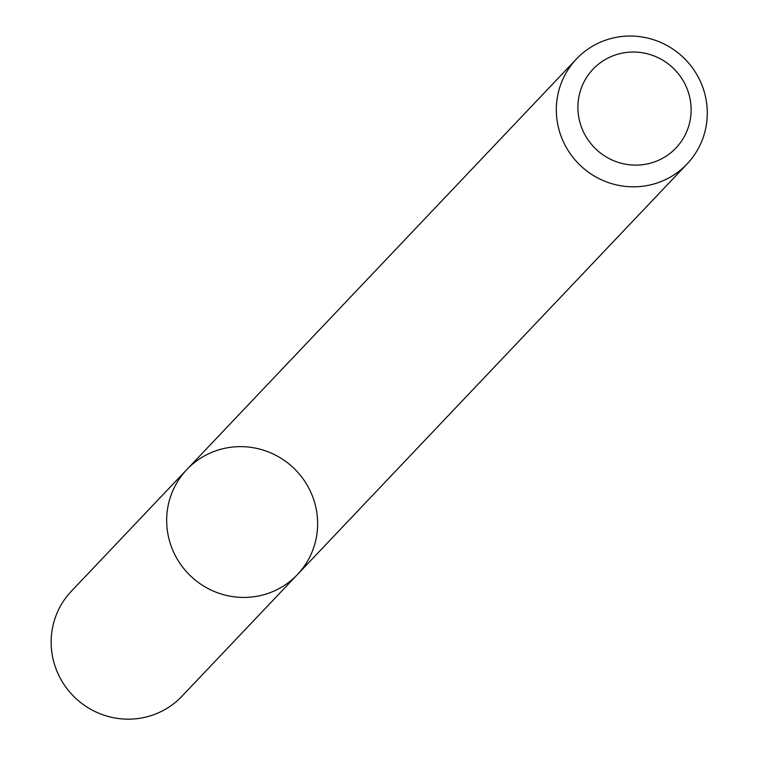<?xml version="1.0" encoding="UTF-8"?>
<svg xmlns="http://www.w3.org/2000/svg" width="757" height="757" viewBox="0 0 757 757"><rect width="100%" height="100%" fill="white"/><g stroke="black" fill="none" stroke-linecap="round" stroke-linejoin="round"><path stroke-width="1.14" d="M297.463 574.525A76.258 74.612 -136.5 0 1 190.783 576.153A76.258 74.612 -136.5 0 1 186.837 469.539A76.258 74.612 -136.5 0 1 313.02 497.633A76.258 74.612 -136.5 0 1 297.463 574.525A76.258 74.612 -136.5 0 1 190.783 576.153A76.258 74.612 -136.5 0 1 186.837 469.539L71.319 591.274A76.258 74.612 -136.5 0 0 75.265 697.888A76.258 74.612 -136.5 0 0 181.945 696.251L687.119 163.919A76.258 74.612 -136.5 0 1 580.439 165.546A76.258 74.612 -136.5 0 1 576.493 58.932A76.258 74.612 -136.5 0 1 702.676 87.027A76.258 74.612 -136.5 0 1 687.119 163.919M687.668 90.282A57.191 55.961 -136.5 0 1 624.799 164.061A57.191 55.961 -136.5 0 1 591.066 71.385A57.191 55.961 -136.5 0 1 687.668 90.282M576.493 58.932L186.837 469.539"/></g></svg>
